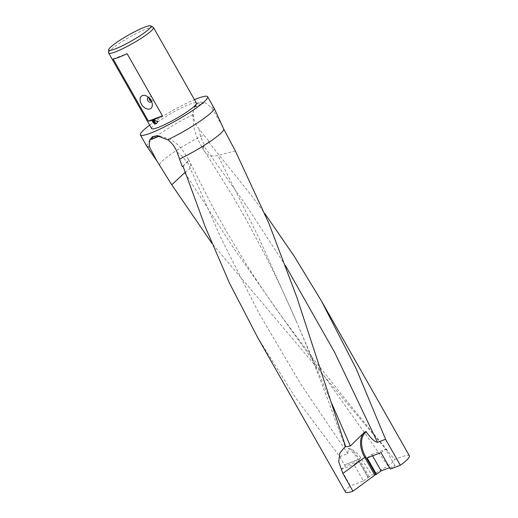 <?xml version="1.0" encoding="UTF-8"?>
<svg xmlns="http://www.w3.org/2000/svg" width="518" height="518" viewBox="0 0 518 518"><rect width="100%" height="100%" fill="white"/><g stroke="black" fill="none" stroke-linecap="round" stroke-linejoin="round"><path stroke-width="0.39" stroke-dasharray="2.59 1.94" d="M257.563 337.309L295.849 398.128L339.789 456.669L345.221 466.232A36.739 4.986 -29.6 0 0 341.077 469.457L350.401 485.871A36.739 4.986 -29.6 0 0 345.5 492.1M409.388 455.808A36.739 4.986 -29.6 0 0 399.857 457.446A36.739 4.986 -29.6 0 0 394.677 459.583L211.894 243.279M159.686 164.899A36.739 4.986 150.4 0 1 203.768 135.049L209.11 141.375L208.327 141.751L250.039 193.719L264.646 213.306M149.644 125.155A38.675 5.251 150.4 0 1 194.477 99.689M222.28 125.861L211.558 107.621L205.361 102.804L199.592 101.975L197.753 102.732L193.402 109.719L193.162 114.569C193.557 119.58 195.558 124.437 199.165 129.131L203.768 135.049M146.827 146.29A38.675 5.251 150.4 0 1 193.162 114.569M108.612 52.765A25.783 3.497 150.4 0 1 122.403 41.427A25.783 3.497 150.4 0 1 146.827 28.723A25.783 3.497 150.4 0 1 153.309 27.376M151.36 101.049A2.577 1.683 -126.4 0 0 152.195 101.01A2.577 1.683 -126.4 0 0 152.46 100.861A2.577 1.683 -126.4 0 0 152.415 97.98A2.577 1.683 -126.4 0 0 149.67 96.568A2.577 1.683 -126.4 0 0 149.404 96.711A2.577 1.683 -126.4 0 0 148.899 97.708M194.6 106.786A37.38 5.076 150.4 0 1 199.954 104.578A37.38 5.076 150.4 0 1 203.6 103.309L199.087 103.043L197.585 103.665L194.6 106.786M151.58 128.555A25.783 3.497 150.4 0 1 164.491 117.456A25.783 3.497 150.4 0 1 189.724 104.235A25.783 3.497 150.4 0 1 196.413 103.088M363.39 480.944L368.026 477.525L358.702 461.111L354.059 464.529L363.39 480.944L350.401 485.871M358.702 461.111L345.221 466.232M341.077 469.457L354.059 464.529M368.026 477.525L387.982 465.753C392.838 462.386 395.046 460.275 394.599 459.427M390.358 469.049L395.001 465.63L389.588 467.689M369.256 476.897L359.168 459.149L344.464 464.899L358.275 459.654L368.356 477.402M367.152 457.906L371.795 454.487L372.565 455.846M381.034 452.635L385.67 449.216L371.795 454.487M395.001 465.63L385.67 449.216M154.053 122.844L154.882 123.323L153.069 120.124M156.857 123.31L158.029 121.05L153.658 120.215M154.519 120.105L155.342 118.913M154.882 123.323L154.487 123.614M158.029 121.05L157.634 121.348M194.412 106.663L197.274 106.339L203.6 103.309M157.66 135.781L159.699 135.962A37.38 5.076 150.4 0 1 159.544 136.033M151.386 101.101A2.577 1.683 -126.4 0 0 151.301 100.142A2.577 1.683 -126.4 0 0 149.747 98.031A2.577 1.683 -126.4 0 0 148.854 97.669M113.092 58.948L127.098 53.632M159.699 135.962L170.39 139.413C175.246 142.178 179.416 145.895 182.893 150.563L188.669 159.861L186.739 162.607L182.271 166.641M159.887 136.085L157.019 136.409L150.699 139.439M235.353 150.926L217.923 155.419C210.561 157.239 205.562 154.888 202.926 148.349L204.636 145.409L209.11 141.375M339.789 456.669L347.831 453.593L348.245 448.394L350.524 448.815C354.791 450.964 358.242 453.995 360.865 457.906L371.775 475.045M184.796 172.565C191.213 169.082 192.431 164.782 188.448 159.667A18.693 2.538 150.4 0 1 188.779 159.9A18.693 2.538 150.4 0 1 187.497 161.953L183.048 166.265M202.926 148.349A18.693 2.538 150.4 0 1 202.622 148.154A18.693 2.538 150.4 0 1 203.878 146.063L208.327 141.751M211.558 107.621A38.675 5.251 150.4 0 1 214.076 108.087M360.865 457.906L359.168 459.149A24.922 16.265 53.6 0 0 350.524 448.815M387.982 465.753L282.329 317.456L232.498 246.464L185.813 174.223M347.831 453.593L301.01 384.46L258.812 313.001L221.309 238.772L187.497 161.953M177.104 152.298A34.201 16.408 -101.4 0 1 186.739 162.607M348.245 448.394A24.178 15.773 53.6 0 1 358.249 459.667M199.165 129.131A34.201 18.331 51.2 0 0 204.636 145.409M285.483 265.643L245.908 204.966L203.878 146.063M331.222 402.318L296.251 321.192L258.767 237.639L217.923 155.419M147.831 97.87L149.404 96.711M154.338 120.267L154.727 119.975M156.663 123.472L157.058 123.18M150.887 102.02L152.46 100.861M149.747 98.031L147.384 96.523M151.301 100.142L152.046 102.849M282.316 317.437C268.57 298.277 256.514 280.471 246.154 264.025L226.56 231.734L212.548 206.734L188.779 159.9M387.432 450.556L344.742 398.471L313.189 358.702L282.329 317.456M158.353 135.807L156.948 135.755M193.402 109.719L192.754 115.028L193.978 127.765C195.642 134.751 198.562 141.556 202.719 148.18M296.251 321.192C286.078 297.85 276.159 276.683 266.505 257.711L246.374 219.833L232.09 195.021L202.622 148.154M296.257 321.212C309.537 351.929 318.674 375.42 328.645 401.78L345.189 446.866"/><path stroke-width="0.78" d="M205.212 226.735L229.461 283.061L257.563 337.309L345.5 492.1A36.739 4.986 -29.6 0 0 352.959 491.213L342.877 473.465L338.727 461.771L339.84 453.114L345.48 446.153L296.833 297.235L269.017 223.672L235.353 150.926L223.757 129.15L214.109 108.139A38.675 5.251 150.4 0 1 167.741 139.808C171.924 142.845 175.045 147.008 177.104 152.298L182.271 166.641L183.048 166.265L205.212 226.735M211.894 243.279L171.756 184.784L156.96 161.072L149.346 146.756A38.675 5.251 150.4 0 1 146.859 146.341A38.675 5.251 150.4 0 1 146.827 146.29L140.372 134.926A38.675 5.251 150.4 0 1 149.644 125.155M194.477 99.689A38.675 5.251 150.4 0 1 197.585 98.446A38.675 5.251 150.4 0 1 207.621 96.717A38.675 5.251 150.4 0 1 188.254 113.371A38.675 5.251 150.4 0 1 150.401 133.197A38.675 5.251 150.4 0 1 140.372 134.926M149.346 146.756L149.294 140.572L152.409 136.733L156.948 135.755L167.741 139.808M115.015 49.003A24.294 3.296 150.4 0 1 108.651 49.825A24.294 3.296 150.4 0 1 121.646 39.141A24.294 3.296 150.4 0 1 144.658 27.169A24.294 3.296 150.4 0 1 150.764 25.9A24.294 3.296 150.4 0 1 139.543 36.066A24.294 3.296 150.4 0 1 115.015 49.003M150.764 25.9L153.309 27.376A25.783 3.497 150.4 0 1 153.516 27.577A25.783 3.497 150.4 0 1 140.605 38.675A25.783 3.497 150.4 0 1 115.372 51.897A25.783 3.497 150.4 0 1 108.683 53.043A25.783 3.497 150.4 0 1 108.612 52.765L108.651 49.825M148.854 97.669A2.577 1.683 -126.4 0 0 148.096 97.727A2.577 1.683 -126.4 0 0 147.831 97.87A2.577 1.683 -126.4 0 0 147.87 100.751A2.577 1.683 -126.4 0 0 150.621 102.169A2.577 1.683 -126.4 0 0 150.887 102.02A2.577 1.683 -126.4 0 0 151.386 101.101M150 108.922A7.738 5.05 53.6 0 1 141.395 104.092A7.738 5.05 53.6 0 1 142.431 95.597A7.738 5.05 53.6 0 1 147.384 96.523A7.738 5.05 53.6 0 1 152.046 102.849A7.738 5.05 53.6 0 1 150 108.922M148.899 97.708A2.577 1.683 -126.4 0 0 151.36 101.049M159.544 136.033A37.38 5.076 150.4 0 1 154.345 138.177A37.38 5.076 150.4 0 1 150.699 139.439L153.47 136.642L157.66 135.781M154.247 120.331L153.263 120.506L157.634 121.348L156.663 123.472L155.678 123.834L152.674 120.416L154.487 123.614L153.237 122.792L151.845 120.344A25.783 3.497 150.4 0 1 148.42 121.134L113.092 58.948A25.783 3.497 -29.6 0 0 118.525 57.446A25.783 3.497 -29.6 0 0 127.098 53.632L162.425 115.818A25.783 3.497 150.4 0 1 154.953 119.205L154.247 120.331M153.516 27.577L196.413 103.088A25.783 3.497 150.4 0 1 183.501 114.187A25.783 3.497 150.4 0 1 158.268 127.409A25.783 3.497 150.4 0 1 151.58 128.555L108.683 53.043M400.336 465.261A36.739 4.986 -29.6 0 0 409.388 455.808L321.451 301.01L356.119 368.602L385.58 439.283L400.336 465.261L390.358 469.049L381.034 452.635L367.152 457.906L376.476 474.32L374.818 475.11L352.959 491.213M389.588 467.689L381.118 470.901L376.476 474.32M372.565 455.846L381.118 470.901M385.58 439.283L377.512 442.327C374.261 441.595 370.402 437.937 365.935 431.365M151.845 120.344L152.24 120.053L153.632 122.501L153.237 122.792M152.24 120.053A25.136 3.412 -29.6 0 0 155.342 118.913L154.953 119.205M153.632 122.501L154.053 122.844M152.674 120.416L153.341 120.441M153.438 120.545L156.073 123.543L156.857 123.31M153.263 120.506L154.519 120.105M156.073 123.543L155.678 123.834M162.425 115.818L148.42 121.134M171.756 184.784L185.14 172.3M264.646 213.306L294.243 256.274L321.451 301.01M375.738 474.598L365.656 456.85A24.178 15.773 -126.4 0 1 366.239 431.779L364.685 432.051L350.375 445.985L345.189 446.866L345.48 446.153M207.621 96.717L214.076 108.087A38.675 5.251 150.4 0 1 214.109 108.139M223.757 129.15A36.739 4.986 150.4 0 1 179.675 159M185.813 174.223L184.796 172.565M377.512 442.327L334.634 352.37L285.483 265.643M350.375 445.985L331.222 402.318M374.818 475.11L364.737 457.362L365.656 456.85M342.877 473.465L364.737 457.362A24.922 16.265 -126.4 0 1 364.685 432.051M156.96 161.072L146.859 146.341"/></g></svg>
